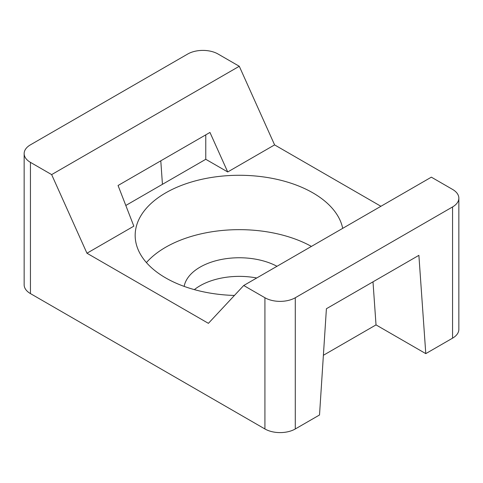 <?xml version="1.0" encoding="UTF-8"?>
<svg xmlns="http://www.w3.org/2000/svg" width="483" height="483" viewBox="0 0 483 483"><rect width="100%" height="100%" fill="white"/><g stroke="black" fill="none" stroke-linecap="round" stroke-linejoin="round"><path stroke-width="0.72" d="M205.776 134.854L205.776 159.293L125.809 205.468M372.997 281.837L376.022 324.896L323.387 355.283M376.022 324.896L425.783 353.628L418.888 255.338L326.405 308.734L319.517 414.982L295.288 428.97A21.469 12.395 180 0 1 264.925 428.97L264.925 297.739L243.716 285.501L208.402 323.344L86.958 253.225L51.645 174.605L30.441 162.36L30.441 293.592L264.925 428.97M30.441 293.592A21.469 12.395 180 0 1 24.15 284.825L24.15 153.6A21.469 12.395 0 0 1 30.441 144.834L187.712 54.03A21.469 12.395 0 0 1 218.075 54.03L239.284 66.274L51.645 174.605M24.15 153.6A21.469 12.395 0 0 0 30.441 162.36M425.783 353.628L452.559 338.166L452.559 206.941L295.288 297.739L295.288 428.97M452.559 206.941A21.469 12.395 0 0 0 458.85 198.175A21.469 12.395 0 0 0 452.559 189.408L431.355 177.164L243.716 285.501M264.925 297.739A21.469 12.395 0 0 0 295.288 297.739M162.439 184.319L160.791 160.827M239.284 66.274L274.598 144.894L227.716 171.96L209.96 132.439L118.057 185.496L133.839 226.159L86.958 253.225M380.924 206.283L274.598 144.894M194.359 289.625A55.454 32.017 180 0 1 256.714 277.991M458.85 198.175L458.85 329.4A21.469 12.395 180 0 1 452.559 338.166M234.436 295.445A104.123 60.115 180 0 1 135.168 235.396A104.123 60.115 180 0 1 199.443 179.857A104.123 60.115 180 0 1 312.918 192.886A104.123 60.115 180 0 1 342.701 228.35M205.776 159.293L227.716 171.96M184.15 286.389A55.454 32.017 180 0 1 219.819 259.794A55.454 32.017 180 0 1 276.988 266.29M146.421 262.583A104.123 60.115 180 0 1 311.414 246.415"/></g></svg>
